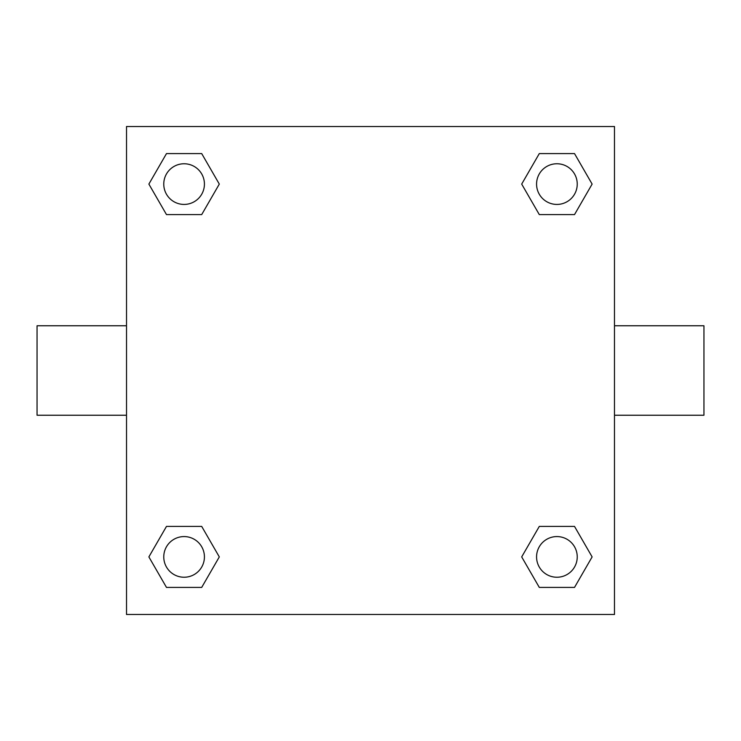 <?xml version="1.0" encoding="UTF-8"?>
<svg xmlns="http://www.w3.org/2000/svg" width="741" height="741" viewBox="0 0 741 741"><rect width="100%" height="100%" fill="white"/><g stroke="black" fill="none" stroke-linecap="round" stroke-linejoin="round"><path stroke-width="1.11" d="M614.484 325.771L703.95 325.771L703.95 415.229L614.484 415.229M126.516 415.229L37.05 415.229L37.05 325.771L126.516 325.771M126.516 126.516L614.484 126.516L614.484 614.484L126.516 614.484L126.516 126.516M166.484 526.406L201.7 526.406L219.308 556.908L201.7 587.409L166.484 587.409L148.876 556.908L166.484 526.406L201.7 526.406L166.484 526.406M539.3 153.591L574.516 153.591L592.124 184.092L574.516 214.594L539.3 214.594L521.692 184.092L539.3 153.591L574.516 153.591L539.3 153.591M166.484 153.591L201.7 153.591L219.308 184.092L201.7 214.594L166.484 214.594L148.876 184.092L166.484 153.591L201.7 153.591L166.484 153.591M539.3 526.406L574.516 526.406L592.124 556.908L574.516 587.409L539.3 587.409L521.692 556.908L539.3 526.406L574.516 526.406L539.3 526.406M574.516 587.409L539.3 587.409L574.516 587.409M577.239 556.908A20.331 20.331 0 0 0 546.738 539.3A20.331 20.331 0 0 0 546.738 574.516A20.331 20.331 0 0 0 577.239 556.908M201.7 587.409L166.484 587.409L201.7 587.409M204.423 556.908A20.331 20.331 0 0 0 173.931 539.3A20.331 20.331 0 0 0 173.931 574.516A20.331 20.331 0 0 0 204.423 556.908M574.516 214.594L539.3 214.594L574.516 214.594M577.239 184.092A20.331 20.331 0 0 0 546.738 166.484A20.331 20.331 0 0 0 546.738 201.7A20.331 20.331 0 0 0 577.239 184.092M201.7 214.594L166.484 214.594L201.7 214.594M204.423 184.092A20.331 20.331 0 0 0 173.931 166.484A20.331 20.331 0 0 0 173.931 201.7A20.331 20.331 0 0 0 204.423 184.092"/></g></svg>
